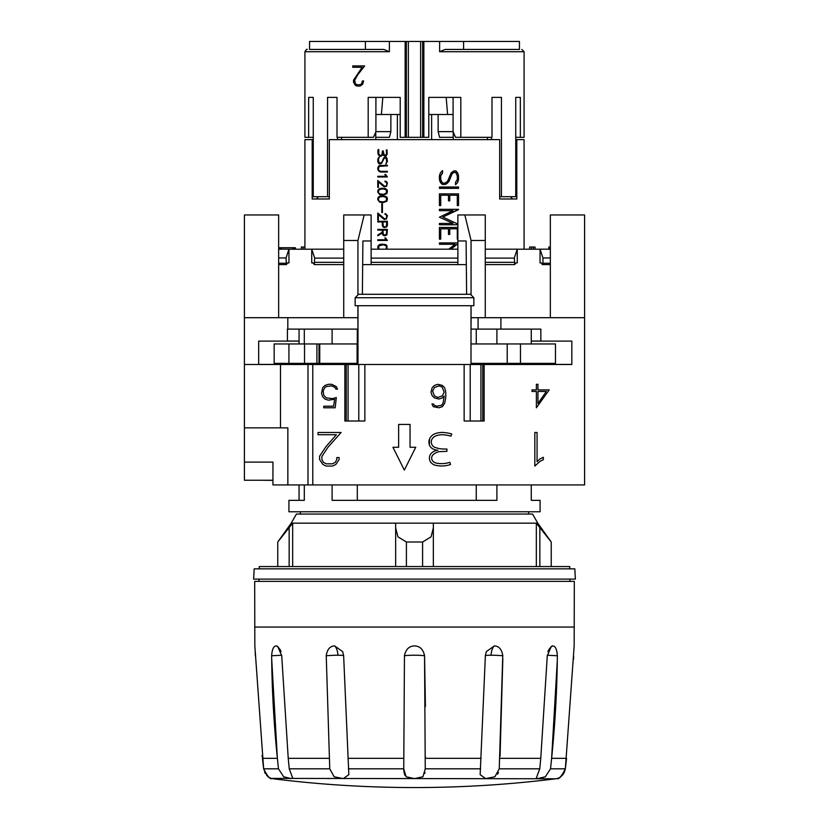 <?xml version="1.0" encoding="UTF-8"?>
<svg xmlns="http://www.w3.org/2000/svg" width="829" height="829" viewBox="0 0 829 829"><rect width="100%" height="100%" fill="white"/><g stroke="black" fill="none" stroke-linecap="round" stroke-linejoin="round"><path stroke-width="1.24" d="M271.674 658.62L277.373 758.328L262.43 758.328L263.643 768.815C267.529 776.421 270.337 779.664 272.047 778.566C269.249 778.897 266.451 775.643 263.643 768.815L254.835 645.905L254.69 581.388L574.31 581.388L574.165 645.905L565.357 768.815L566.57 758.328L551.627 758.328L550.518 768.815L545.368 776.763L537.793 778.586L536.301 778.079L539.762 768.815L540.767 758.328L547.316 655.231M491.079 655.231A11.419 0.86 -177.5 0 0 485.359 655.729L486.312 651.646L494.333 645.905C498.996 646.092 501.814 649.376 502.778 655.76L502.778 655.76A11.419 0.86 -177.5 0 0 491.079 655.231A11.419 5.71 90 0 1 494.333 645.905M502.778 655.231L499.245 768.815L494.923 776.763L485.68 778.586L480.157 774.659L485.39 655.231M424.541 655.231L425.256 768.815L422.925 776.763L414.5 778.586L406.106 776.794L403.744 768.815L404.459 655.231M414.5 645.905C419.93 646.092 423.277 649.376 424.552 655.76L424.552 655.76A11.419 0.995 180 0 0 414.5 655.231A11.419 0.995 180 0 0 404.448 655.76C405.723 649.376 409.07 646.092 414.5 645.905M343.61 655.231L348.843 774.659L343.32 778.586L334.128 776.794L329.755 768.815L326.222 655.231M343.631 655.708A11.419 0.86 177.5 0 0 337.921 655.231A11.419 0.86 177.5 0 0 326.222 655.76L326.222 655.76C327.186 649.376 330.004 646.092 334.667 645.905L342.688 651.646L343.641 655.76M281.684 655.231L288.233 758.328L289.238 768.815L292.699 778.079L291.207 778.586L283.684 776.794L278.482 768.815L277.373 758.328C273.85 723.707 271.943 689.345 271.643 655.231M281.673 655.242L271.653 655.76C272.057 649.376 273.58 646.092 276.233 645.905L277.674 646.319L281.705 655.76M255.353 655.76L255.239 652.516M262.285 757.105L262.099 755.426M273.187 778.773A1141.523 1141.523 0 0 0 555.813 778.773L271.446 778.4M270.492 778.048L269.58 777.612M267.829 776.431L266.544 775.208M265.239 773.436L264.7 772.431M557.357 655.231C557.057 689.334 555.15 723.707 551.627 758.328L557.306 660.62M547.295 655.76L551.326 646.319L552.767 645.905C555.42 646.092 556.943 649.376 557.347 655.76L547.327 655.242M565.357 768.815C561.471 776.421 558.663 779.664 556.953 778.566C559.751 778.887 562.559 775.643 565.357 768.815L550.518 768.815M573.627 656.413L573.544 659.345M565.347 768.835L564.3 772.431M563.761 773.436L562.456 775.208M561.171 776.431L559.42 777.612M558.508 778.048L557.554 778.4M557.078 778.535L555.813 778.773M540.042 778.441L545.523 776.669M497.638 774.11L498.457 772.483M500.063 756.359L502.82 658.786M481.131 758.328L425.36 758.328L425.37 757.602M425.37 757.551L425.381 756.452M425.412 706.577L424.583 656.485M403.744 768.856L404.024 772.421M404.251 773.498L404.935 775.312M424.749 773.498L424.976 772.421M414.5 579.108L575.367 579.108L574.829 568.839L254.171 568.839L253.633 579.108L414.5 579.108M259.249 568.839L259.249 566.549L569.751 566.549L569.751 568.839M395.671 527.949L397.951 536.85L406.407 542.011L406.407 566.549M395.661 523.172L395.661 566.549L395.661 523.172L292.658 523.172L277.756 542.011L291.228 523.161L537.772 523.161L551.244 542.011L536.342 523.172L433.339 523.172L433.339 566.549L433.339 523.172M422.593 566.549L422.593 542.011L406.407 542.011M291.228 523.161L296.44 514.042L532.56 514.042L537.772 523.161M422.593 542.011L431.049 536.85L433.329 527.949M292.658 523.172L292.658 566.549M277.756 566.549L277.756 542.011M536.342 566.549L536.342 523.172M551.244 566.549L551.244 542.011M304.305 484.934L304.305 500.343L288.927 500.343L288.927 511.762L540.073 511.762L540.073 500.343L531.275 500.343L531.275 484.934M531.275 364.501L531.275 363.361M531.275 343.952L531.275 329.113M496.903 329.113L496.903 343.952M496.903 363.361L496.903 364.501M496.903 484.934L496.903 500.343L332.097 500.343L332.097 484.934M332.097 364.501L332.097 363.361M332.097 343.952L332.097 329.113M357.299 329.113L357.299 343.952M357.299 363.361L357.299 364.501M357.299 484.934L357.299 500.343M524.083 249.208L524.083 139.624L516.809 139.624L516.809 198.981L499.669 198.981L499.669 139.624L329.331 139.624L329.331 198.981L312.191 198.981L312.191 139.624L304.917 139.624L304.917 249.208L301.341 249.208L301.341 247.042L303.134 247.042L303.134 249.208M385.412 239.011L384.874 237.902L385.558 237.902L387.412 240.451L377.765 240.451L377.765 239.778L386.159 239.778L385.412 239.011L386.159 239.778M386.469 227.105L384.117 227.581L382.708 226.607L382.242 221.954L377.765 221.954L377.765 221.291L387.412 221.291L387.412 225.623L386.469 227.105M381.786 203.861L382.428 203.861L382.428 212.535L381.786 212.535L381.786 203.861M387.412 191.126L386.946 193.551L383.257 195.002L379.62 194.535L377.765 192.09L378.231 189.654L381.879 188.204L385.537 188.68L386.946 189.654L387.412 191.126M385.412 175.541L384.874 174.422L385.558 174.422L387.412 176.971L377.765 176.971L377.765 176.308L386.159 176.308L385.412 175.541L386.159 176.308M386.946 158.121L387.412 161.479L385.848 164.059L386.76 161.437L385.92 157.811L384.221 158.256L381.506 163.437L379.164 163.914L378.231 162.93L377.765 159.572L379.299 156.982L378.407 159.614L379.236 163.24L381.796 162.339L384.076 157.614L385.993 157.127L386.946 158.121M381.008 155.541L381.92 154.754L382.49 150.909L383.153 150.909L384.231 155.147L385.972 155.199L385.164 155.479M385.423 155.51L386.594 153.686M386.967 149.842L386.376 150.028L386.604 154.142L386.324 150.028L386.956 149.821L387.184 154.329M387.257 153.728L385.703 156.142M386.345 155.728L383.796 155.665L382.832 153.614L382.407 155.21L380.511 156.308M381.413 156.121L378.843 155.583M379.651 156.132L377.951 153.458M378.252 149.458L378.179 154.474L377.817 151.51L378.2 149.458L378.812 149.697L378.729 154.225M378.604 153.448L379.9 155.5M379.309 155.085L381.174 155.479M378.407 169.054L379.247 170.867L380.552 171.334L387.412 171.334L387.412 172.007L380.532 172.007L379.154 171.52L377.765 169.085L379.154 165.686L387.412 165.209L387.412 165.873L379.247 166.339L378.407 169.054M378.148 249.187L378.231 245.55L381.879 244.099L385.537 244.565L386.946 245.55L387.029 249.187M384.946 181.095L386.48 181.572L387.412 183.054L386.469 186.463L383.63 186.463L378.407 181.914L378.407 187.416L377.765 187.416L377.765 180.494L384.625 186.256L386.335 185.82L386.76 184.929L386.76 183.105L384.946 181.095M383.174 235.239L382.242 232.99L377.765 235.799L377.765 235.073L382.242 232.265L382.242 230.099L377.765 230.099L377.765 229.426L387.412 229.426L386.946 234.731L385.526 235.716L383.174 235.239L384.169 235.716M387.412 198.711L386.946 201.146L383.257 202.597L379.62 202.131L377.765 199.685L378.231 197.25L381.879 195.799L385.537 196.266L386.946 197.25L387.412 198.711M385.526 213.664L387.412 215.623L386.469 219.032L383.63 219.032L378.407 214.483L378.407 219.986L377.765 219.986L377.765 213.063L384.625 218.835L386.335 218.39L386.76 217.499L386.335 214.794L384.946 214.348L385.526 213.664M448.727 249.187L455.121 244.265L439.422 244.265L439.422 242.918L457.877 242.918M457.877 243.747L450.872 249.187M457.877 224.763L439.422 224.763L439.422 223.426L453.038 223.426L439.422 217.188L453.038 210.67L439.422 210.67L439.422 209.333L458.53 209.333L442.862 217.053L457.877 224.11M458.53 187.033L458.53 188.37L439.422 188.37L439.422 187.033L458.53 187.033M458.53 175.769L457.649 182.473L455.546 184.743L455.546 182.276L457.297 179.489L457.297 175.821L455.67 172.235L452.385 173.126L448.872 181.561L447.018 183.499L445.152 184.432L442.292 184.432L440.375 182.473L439.422 179.582L439.422 175.769L440.354 172.867L442.572 170.587L442.572 173.054L440.738 175.841L440.738 179.51L442.437 183.095L445.018 183.095L447.587 181.302L451.152 172.846L453.919 170.878L455.805 170.878L457.639 172.867L458.53 175.769L457.567 172.867L455.732 170.878M449.753 195.219L449.753 200.856L448.489 200.856L448.489 195.219L440.738 195.219L440.738 205.561L439.422 205.561L439.422 193.882L458.53 193.882L458.53 205.561L457.297 205.561L457.297 195.219L449.691 195.219L449.691 200.856M457.877 239.156L457.297 239.156L457.297 228.804L449.753 228.804L449.753 234.441L448.489 234.441L448.489 228.804L440.738 228.804L440.738 239.156L439.422 239.156L439.422 227.467L457.877 227.467M377.827 213.115L377.827 219.986M385.475 218.835L386.335 218.39M386.76 217.499L386.387 218.39M386.76 215.685L386.822 217.499M386.335 214.794L386.822 215.685M385.475 214.348L386.387 214.794M384.998 213.664L384.998 214.348M383.63 219.032L384.615 219.519M381.817 217.612L383.692 219.032M378.407 214.483L381.868 217.612M377.765 199.685L379.672 202.131L381.931 202.597M377.765 198.711L377.827 199.685M378.231 197.25L377.827 198.711M379.62 196.266L378.283 197.25M381.931 195.799L379.672 196.266M385.464 201.447L386.77 199.654L386.387 197.571L383.226 196.473L386.438 197.571L386.438 200.815L383.226 201.924L385.526 201.447M383.226 196.473L379.692 196.939L378.418 198.742L378.791 200.815L379.692 201.447L383.226 201.924M377.827 229.426L377.827 230.099M382.708 234.731L383.226 235.239M382.242 233.281L382.76 234.731M377.765 235.073L377.827 235.768M382.242 232.265L377.827 235.073M382.242 230.099L382.293 232.265M386.314 234.597L386.76 230.099L386.822 233.26L385.475 235.042L386.376 234.597M386.76 230.099L382.884 230.099L383.33 234.597L385.475 235.042M377.827 180.546L377.827 187.416M385.475 186.256L386.335 185.82M386.76 184.929L386.387 185.82M386.76 183.105L386.822 184.929M386.335 182.225L386.822 183.105M385.475 181.779L386.387 182.225M384.998 181.095L384.998 181.779M378.407 181.914L384.615 186.95M377.765 247.011L378.2 249.187M378.231 245.55L377.827 247.011M379.62 244.565L378.283 245.55M381.931 244.099L379.672 244.565M386.273 249.187L386.387 245.871L383.226 244.773L386.438 245.871L386.335 249.187M383.226 244.773L378.791 245.871L378.894 249.187M377.765 168.121L378.283 170.536L380.584 172.007M378.231 166.67L377.827 168.121M379.154 165.686L378.283 166.67M380.584 165.209L379.205 165.686M381.92 154.754L381.071 155.541M382.49 151.51L381.972 154.754M382.552 150.909L382.552 151.51M378.003 153.458L379.703 156.132M379.516 156.07L380.542 156.308M382.832 153.614L383.848 155.665L385.133 156.163M386.656 153.686L385.485 155.51M377.765 161.479L379.226 163.914M377.765 159.572L377.827 161.479M378.221 158.121L377.827 159.572M379.299 157.044L378.283 158.121M380.511 163.24L381.371 162.785M382.242 161.406L381.848 162.339M383.143 159.075L382.304 161.406M383.599 158.111L383.195 159.075M385.07 157.127L384.128 157.614M385.92 157.811L386.822 161.437L385.91 164.007M450.8 249.187L457.877 243.695M377.827 176.308L377.827 176.971M384.936 174.422L385.464 175.541M442.862 217.053L458.458 209.675M457.877 224.141L442.8 217.053M377.765 192.09L379.672 194.535L381.931 195.002M377.765 191.126L377.827 192.09M378.231 189.654L377.827 191.126M379.62 188.68L378.283 189.654M381.931 188.204L379.672 188.68M385.464 193.862L386.77 192.069L386.387 189.986L383.226 188.877L386.438 189.986L386.438 193.23L383.226 194.338L385.526 193.862M383.226 188.877L379.692 189.354L378.418 191.157L378.791 193.23L379.692 193.862L383.226 194.338M458.458 188.37L458.458 187.033M381.837 203.861L381.837 212.535M442.572 173.054L442.499 170.66M441.629 174.049L442.499 173.054M440.738 175.841L441.556 174.049M440.738 179.51L440.665 175.841M441.629 182.256L440.665 179.51M442.437 183.095L441.556 182.256M458.53 179.582L458.458 175.769M457.649 182.473L458.458 179.582M455.546 184.66L457.577 182.473M454.043 172.235L452.385 173.126M451.536 174.929L452.313 173.126M449.753 179.634L451.463 174.929M448.872 181.561L449.681 179.634M447.018 183.499L448.8 181.561M445.08 184.432L446.955 183.499M382.242 221.954L382.293 225.623L384.169 227.581M377.827 221.291L377.827 221.954M386.335 226.462L386.76 221.954L386.822 225.581L385.475 226.908L386.387 226.462M386.76 221.954L382.884 221.954L383.309 226.462L385.475 226.908M458.458 205.561L458.458 193.882M440.738 195.219L440.665 205.561M377.827 239.778L377.827 240.451M384.936 237.902L385.464 239.011M449.753 228.804L449.691 234.441M440.738 228.804L440.665 239.156M312.191 139.624L313.258 139.624M316.45 198.981L318.44 196.701M337.517 139.624L337.517 137.334M309.559 49.439L309.559 41.45L405.143 41.45L405.143 137.334L400.2 137.334L400.2 97.387L368.19 97.387L368.19 137.334L337.009 137.334L337.009 97.387L327.559 97.387L327.559 196.701L329.331 196.701M308.647 97.387L313.258 97.387L308.647 97.387L308.647 137.334L304.917 137.334L304.917 51.719L389.381 51.719L383.848 49.439L310.119 49.439M313.258 97.387L313.258 196.701L327.559 196.701M389.381 41.45L389.381 51.719M360.149 86.061L356.822 86.061L355.175 85.086L353.527 82.133L353.527 80.144L362.149 67.263L352.75 67.263L352.75 65.916L364.667 65.916L357.807 74.724L354.677 80.289L355.413 83.822L356.926 84.713L360.055 84.713L361.599 83.822L362.387 80.952L363.589 80.952L362.739 84.123L360.149 86.061M518.881 49.439L445.152 49.439L439.619 51.719L439.619 41.45L519.441 41.45L519.441 49.439M439.619 41.45L423.857 41.45L423.857 137.334L428.8 137.334L428.8 97.387L460.81 97.387L460.81 137.334L455.504 137.334L453.09 131.635L453.09 97.387L446.458 97.387M515.742 97.387L520.353 97.387L515.742 97.387L515.742 196.701L501.441 196.701L501.441 97.387L491.991 97.387L491.991 137.334L460.81 137.334M520.353 97.387L520.353 137.334L515.742 137.334M524.083 83.118L524.083 137.334L520.353 137.334M524.083 83.843L524.083 81.905M400.2 114.506L375.91 114.506M453.09 114.506L428.8 114.506M368.19 137.334L373.496 137.334L375.91 131.635L375.91 97.387L382.542 97.387M491.483 139.624L491.483 137.334M352.864 65.916L352.864 67.263M360.055 84.713L361.713 83.822L362.501 80.952M362.149 67.263L353.641 80.144L354.449 84.102L356.936 86.061M405.143 137.334L423.857 137.334M405.143 41.45L423.857 41.45M375.765 137.334L389.392 137.334L390.863 131.635L390.863 114.506M375.91 131.635L390.863 131.635M308.647 137.334L313.258 137.334M453.09 131.635L438.137 131.635L439.608 137.334L453.235 137.334M438.137 131.635L438.137 114.506M501.441 196.701L499.669 196.701M512.55 198.981L510.56 196.701M515.742 139.624L516.809 139.624M476.26 329.113L476.26 343.952M476.26 363.361L476.26 364.501M476.26 484.934L476.26 500.343M304.305 329.113L304.305 343.952M304.305 363.361L304.305 364.501M304.305 500.343L299.062 500.343L299.062 484.934M299.062 364.501L299.062 363.361M299.062 343.952L299.062 329.113M282.658 484.934L546.342 484.934M261.311 480.25L272.948 480.364M355.144 297.725L358.563 294.295L470.437 294.295L473.856 297.725L473.856 305.714L355.144 305.714L355.144 297.725L473.856 297.725M357.993 364.501L357.993 305.714M471.007 305.714L471.007 364.501M429.557 438.935L429.318 444.645A8.269 8.269 0 0 1 429.691 438.614A9.668 9.668 0 0 1 435.007 433.733A20.891 20.891 0 0 1 444.904 432.634A37.17 37.17 0 0 1 451.732 433.992L450.945 436.147A34.02 34.02 0 0 0 444.686 434.914A18.435 18.435 0 0 0 435.867 435.867A7.409 7.409 0 0 0 431.795 439.546A5.99 5.99 0 0 0 434.095 447.018A26.279 26.279 0 0 0 444.893 449.028L446.924 449.028L446.924 451.318L439.038 451.67A13.077 13.077 0 0 0 432.79 455.059A4.684 4.684 0 0 0 432.614 460.903A6.559 6.559 0 0 0 436.137 463.069A26.435 26.435 0 0 0 449.857 462.302L450.53 464.489A26.901 26.901 0 0 1 435.494 465.266A8.704 8.704 0 0 1 430.821 462.375A7.14 7.14 0 0 1 431.049 453.546A10.756 10.756 0 0 1 437.888 450.209A12.663 12.663 0 0 1 432.562 448.727A7.274 7.274 0 0 1 429.318 444.645M336.253 386.563L337.538 389.153L335.89 389.153L335.03 387.444L331.621 385.868L326.388 386.521L324.709 387.723L323.134 391.174L323.849 395.433L326.294 397.889L332.688 398.614L336.315 397.516L335.175 407.785L323.735 407.785L323.735 406.22L333.621 406.22L334.636 399.215L328.336 400.179L324.958 399.06L322.657 396.759L321.538 393.381L322.657 387.713L324.958 385.433L328.336 384.293L331.683 384.293L336.253 386.563M398.635 447.266L398.635 424.427L410.044 424.427L410.044 447.266L415.754 447.266L404.345 470.095L392.925 447.266L398.635 447.266M444.168 392.19L442.075 386.956L438.904 385.889L434.458 387.464L432.603 391.195L434.458 395.889L437.867 397.454L442.313 395.889L444.168 392.19M444.645 387.703L445.764 392.179L445.764 397.723L444.676 403.257L442.375 406.666L438.966 407.785L433.266 406.666L431.95 404.003L433.619 404.003L434.303 405.35L436.779 406.2L441.598 405.288L443.069 403.07L444.168 396.086L442.344 397.91L438.966 399.039L434.427 397.91L432.127 395.62L431.018 392.241L432.127 387.703L434.427 385.423L437.805 384.293L442.344 385.423L444.645 387.703M543.337 457.297L543.337 459.66L540.062 461.318L534.829 466.053L534.829 432.489L537.068 432.489L537.068 461.712L539.627 459.131L543.337 457.297M537.948 391.454L537.948 403.536L546.352 391.454L537.948 391.454M537.948 389.889L549.192 389.889L536.384 407.785L536.384 391.454L532 391.454L532 389.889L536.384 389.889L536.384 384.293L537.948 384.293L537.948 389.889M318.035 432.489L341.113 432.489L328.046 447.173L321.88 456.437L321.88 459.38L323.351 462.333L326.315 463.815L332.388 463.815L335.341 462.323L336.823 459.38L336.823 457.546L339.102 457.546L339.102 459.556L335.849 464.458L332.564 466.053L326.118 466.053L322.864 464.437L319.59 459.515L319.59 456.199L325.942 446.676L336.367 434.728L318.035 434.728L318.035 432.489M344.864 421.008L344.864 364.501L312.792 364.501L312.792 484.934L584.59 484.934L584.59 317.704L500.913 317.704L500.913 329.113L540.84 329.113L540.84 341.102L571.834 341.102L571.834 364.501L484.136 364.501L484.136 421.008L464.136 421.008L464.136 364.501L364.864 364.501L364.864 421.008L344.864 421.008M357.941 294.927L357.941 240.493L364.159 214.96L371.123 214.96L371.123 264.617L457.877 264.596L457.877 240.97L466.095 240.97L466.613 294.295M362.905 240.97L371.123 240.97L362.905 240.97L362.387 294.295M471.059 305.714L471.059 317.704L500.913 317.704M471.007 329.113L471.11 317.704M312.792 364.501L244.41 364.501L244.41 317.704L357.89 317.704L357.993 329.113M357.89 317.704L357.941 305.714M466.095 240.97L457.877 240.97L457.877 214.96L464.841 214.96L471.059 240.493L471.059 294.927M244.41 364.501L244.41 480.25L272.948 480.25M280.492 249.187L280.492 247.726L279.373 247.726L279.373 249.187M281.559 249.187L281.559 247.726L280.492 247.726M293 249.208L293 247.726L281.559 247.726M294.15 247.726L295.373 247.726L295.373 249.208L294.15 249.208L294.15 247.726L293 247.726M531.441 249.208L529.648 249.208L529.648 247.042L531.441 247.042L531.441 249.208L533.275 249.208L533.275 247.042L531.441 247.042M533.275 247.042L535.068 247.042L535.068 249.208L533.275 249.208M550.342 247.042L548.798 247.042L548.798 249.187M549.264 249.187L549.264 247.042M304.917 247.042L303.134 247.042M471.007 363.361L555.482 363.361L555.482 343.952L471.007 343.952M357.993 363.361L319.745 363.361L319.745 343.952L274.161 343.952L274.161 363.361L319.745 363.361M520.467 363.361L520.467 343.952M507.213 363.361L507.213 343.952M357.993 343.952L319.745 343.952M304.533 363.361L304.533 343.952M311.745 249.208L314.657 257.943L314.295 264.596L313.155 262.897L311.745 262.907L311.745 249.208L288.948 249.208L288.948 262.907L287.539 262.897L286.399 264.596L286.036 257.964L288.948 249.208M550.342 263.239L542.964 263.239L542.28 264.596L541.461 262.897L540.052 262.907L540.052 249.208L517.255 249.208L517.255 262.907L515.845 262.897L514.705 264.596L514.343 257.943L517.255 249.208M357.89 329.113L287.414 329.113L287.414 341.102L258.679 341.102L299.062 341.102M531.275 341.102L571.834 341.102M531.275 341.051L540.84 341.051M287.414 341.051L299.062 341.051M571.834 364.418L531.275 364.418M299.062 364.418L258.679 364.418M344.864 364.501L364.864 364.501M464.136 364.501L484.136 364.501M500.913 329.113L471.11 329.113M478.084 329.113L478.084 317.704L478.084 329.113M258.679 341.102L258.679 364.501M287.808 329.113L287.808 317.704M280.482 364.501L280.482 427.857L287.85 427.857L287.85 484.934L312.792 484.934M343.724 317.704L343.724 214.96L364.159 214.96M457.877 258.12L457.877 262.347L371.123 262.347L371.123 258.12L457.877 258.12M542.964 263.239L542.964 257.964L550.342 257.964M540.052 249.208L542.964 257.964M542.601 264.596L550.342 264.596L542.601 264.596M485.276 264.596L514.705 264.596L485.276 264.596M540.052 262.907L541.461 262.907M515.845 262.907L517.255 262.907M550.342 317.704L550.342 214.96L584.59 214.96L584.59 317.704M540.28 249.187L550.342 249.187M278.658 257.964L286.036 257.964M286.036 263.239L278.658 263.239M278.658 249.187L288.72 249.187M311.973 249.187L343.724 249.187M314.657 258.12L343.724 258.12M287.539 262.907L288.948 262.907M311.745 262.907L313.155 262.907M278.658 264.596L286.399 264.596M278.658 317.704L278.658 214.96L244.41 214.96L244.41 317.704M485.276 258.12L514.343 258.12M485.276 249.187L517.027 249.187M371.123 249.187L457.877 249.187M314.295 264.596L343.724 264.596M485.276 317.704L485.276 214.96L464.841 214.96M362.677 264.617L466.323 264.617M471.059 240.493L485.276 240.493M343.724 240.493L357.941 240.493M244.41 462.105L272.948 462.105L272.948 484.934L287.85 484.934M244.41 427.857L280.482 427.857M254.69 627.056L574.31 627.056M347.869 758.328L403.64 758.328M288.233 758.328L329.051 758.328M425.256 768.815L480.602 768.815M348.398 768.815L403.744 768.815M289.238 768.815L329.755 768.815M263.643 768.815L278.482 768.815M337.921 655.231A11.419 5.71 90 0 0 334.667 645.905M281.072 651.646A11.419 9.886 90 0 0 276.233 645.905M499.949 758.328L540.767 758.328M499.245 768.815L539.762 768.815M547.928 651.646A11.419 9.886 90 0 1 552.767 645.905M289.155 566.549L289.155 527.949M539.845 566.549L539.845 527.949M439.619 51.719L524.083 51.719L521.804 49.439M422.655 41.45L422.655 137.334M420.635 41.45L420.635 137.334M408.365 41.45L408.365 137.334M406.345 41.45L406.345 137.334M357.102 363.361L357.102 343.952M318.999 363.361L318.999 343.952M316.916 363.361L316.916 343.952M288.938 363.361L288.938 343.952M346.242 364.501L346.242 421.008M348.066 364.501L348.066 421.008M358.791 364.501L358.791 421.008M470.209 364.501L470.209 421.008M480.934 364.501L480.934 421.008M482.758 364.501L482.758 421.008M307.994 364.501L307.994 484.934M485.276 262.347L514.343 262.347M314.657 262.347L343.724 262.347M569.896 579.108L570.02 581.388M259.104 579.108L258.98 581.388M528.653 514.042L528.653 511.762M300.347 514.042L300.347 511.762M524.083 82.278L524.083 51.719M463.587 49.439L463.587 41.45M446.178 97.387L447.598 114.506M431.619 114.506L431.619 139.624M397.381 114.506L397.381 139.624M382.822 97.387L381.402 114.506M453.235 131.956L453.235 139.624M487.483 137.334L487.483 139.624M341.517 137.334L341.517 139.624M375.765 131.956L375.765 139.624M304.917 51.719C306.202 49.605 306.968 48.838 307.196 49.439M365.413 49.439L365.413 41.45M274.161 363.361L274.161 343.952"/></g></svg>
